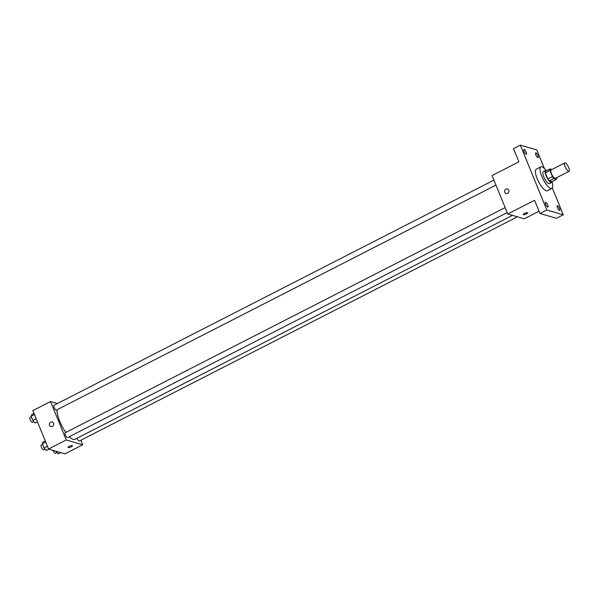 <?xml version="1.0" encoding="UTF-8"?>
<svg xmlns="http://www.w3.org/2000/svg" width="599" height="599" viewBox="0 0 599 599"><rect width="100%" height="100%" fill="white"/><g stroke="black" fill="none" stroke-linecap="round" stroke-linejoin="round"><path stroke-width="0.9" d="M568.623 171.314A4.702 1.415 -117.1 0 1 565.359 167.173A4.702 1.415 -117.1 0 1 564.76 162.921A4.702 1.415 -117.1 0 1 568.166 166.462A4.702 1.415 -117.1 0 1 569.05 171.299A4.702 1.415 -117.1 0 1 568.623 171.314M569.05 171.299L555.363 178.307A4.702 1.415 -117.1 0 1 554.929 178.322A4.702 1.415 -117.1 0 1 551.672 174.182A4.702 1.415 -117.1 0 1 551.073 169.929L564.76 162.921M556.493 179.311L551.934 181.647L549.29 180.876L553.858 178.539L556.493 179.311A6.387 1.924 -117.1 0 0 556.531 177.798L556.501 177.723M551.904 169.502L549.934 168.925A6.387 1.924 -117.1 0 0 549.897 170.438L552.413 176.6A6.387 1.924 -117.1 0 0 553.858 178.539M549.897 170.438L545.337 172.774L547.853 178.936L552.413 176.6M549.29 180.876A6.387 1.924 -117.1 0 1 547.853 178.936M545.337 172.774A6.387 1.924 -117.1 0 1 545.375 171.262L549.934 168.925M546.617 170.625A6.724 2.029 62.9 0 0 545.592 170.475A6.724 2.029 62.9 0 0 546.078 175.702A6.724 2.029 62.9 0 0 551.716 182.44A6.724 2.029 62.9 0 0 552.188 181.512M551.716 182.44L549.433 183.608A6.724 2.029 -117.1 0 1 548.819 183.631A6.724 2.029 -117.1 0 1 543.795 176.87A6.724 2.029 -117.1 0 1 543.308 171.636L545.592 170.475M552.068 182.014A12.1 3.646 -117.1 0 1 551.881 188.393A12.1 3.646 -117.1 0 1 550.781 188.438A12.1 3.646 -117.1 0 1 542.394 177.776A12.1 3.646 -117.1 0 1 540.86 166.851A12.1 3.646 -117.1 0 1 546.146 170.43M551.881 188.393L547.321 190.729A12.1 3.646 -117.1 0 1 546.221 190.767A12.1 3.646 -117.1 0 1 537.827 180.112A12.1 3.646 -117.1 0 1 536.292 169.188L540.86 166.851M537.939 155.545A2.688 0.809 -117.1 0 1 538.134 157.642A2.688 0.809 -117.1 0 1 536.187 155.613A2.688 0.809 -117.1 0 1 535.686 152.85A2.688 0.809 -117.1 0 1 537.939 155.545M559.511 208.407A2.688 0.809 -117.1 0 1 559.706 210.496A2.688 0.809 -117.1 0 1 557.759 208.474A2.688 0.809 -117.1 0 1 557.257 205.712A2.688 0.809 -117.1 0 1 559.511 208.407M547.733 204.97A2.688 0.809 -117.1 0 1 547.928 207.067A2.688 0.809 -117.1 0 1 545.989 205.038A2.688 0.809 -117.1 0 1 545.479 202.275A2.688 0.809 -117.1 0 1 547.733 204.97M526.162 152.109A2.688 0.809 -117.1 0 1 526.364 154.205A2.688 0.809 -117.1 0 1 524.417 152.183A2.688 0.809 -117.1 0 1 523.908 149.421A2.688 0.809 -117.1 0 1 526.162 152.109M544.349 168.409L536.801 149.922L520.336 145.123L546.812 209.994L563.277 214.794L552.33 187.981M520.336 145.123L513.493 148.627L518.884 161.835L492.071 175.559L507.765 214L534.57 200.283L539.969 213.499L546.812 209.994M507.623 193.38A2.351 2.156 106.3 0 1 504.695 190.677A2.351 2.156 106.3 0 1 508.933 191.059A2.351 2.156 106.3 0 1 507.623 193.38M539.969 213.499L556.434 218.298L563.277 214.794M507.765 214L524.23 218.807L539.04 211.222M527.592 212.765A2.351 0.614 -22.2 0 1 525.982 214.075A2.351 0.614 -22.2 0 1 523.414 214.674A2.351 0.614 -22.2 0 1 523.234 214.539A2.351 0.614 -22.2 0 1 525.181 213.087A2.351 0.614 -22.2 0 1 527.592 212.765A2.351 0.614 -22.2 0 1 525.989 214.075A2.351 0.614 -22.2 0 1 523.414 214.674A2.351 0.614 -22.2 0 1 523.234 214.539M506.103 193.537A2.351 2.156 106.3 0 1 504.695 190.677A2.351 2.156 106.3 0 1 507.42 189.022M512.482 215.378L74.905 439.337A18.172 5.481 -117.1 0 1 73.258 439.404A18.172 5.481 -117.1 0 1 69.342 436.678M65.83 432.433A18.172 5.481 -117.1 0 1 57.047 409.746M77.061 438.236A2.688 0.809 62.9 0 0 79.345 441.014L517.401 216.816M495.965 185.098L56.358 410.098A2.688 0.809 -117.1 0 1 56.111 410.105A2.688 0.809 -117.1 0 1 54.247 407.739A2.688 0.809 -117.1 0 1 53.91 405.313L493.928 180.097M507.181 212.585L67.575 437.584A2.688 0.809 -117.1 0 1 67.328 437.592A2.688 0.809 -117.1 0 1 65.463 435.226A2.688 0.809 -117.1 0 1 65.126 432.8L505.144 207.583M57.384 403.531L50.548 401.54L66.242 439.98L82.707 444.787L80.85 440.25M66.242 439.98L48.556 449.033L32.87 410.592L50.548 401.54M52.405 426.368A2.351 2.156 106.3 0 1 49.477 423.658A2.351 2.156 106.3 0 1 53.723 424.04A2.351 2.156 106.3 0 1 52.405 426.368M48.556 449.033L65.021 453.84L82.707 444.787M68.204 447.663A2.351 0.614 -22.2 0 1 68.024 447.528A2.351 0.614 -22.2 0 1 69.971 446.068A2.351 0.614 -22.2 0 1 72.374 445.753A2.351 0.614 -22.2 0 1 70.772 447.056A2.351 0.614 -22.2 0 1 68.204 447.663M72.374 445.746A2.351 0.614 -22.2 0 1 70.772 447.056A2.351 0.614 -22.2 0 1 68.204 447.655A2.351 0.614 -22.2 0 1 68.024 447.528M50.893 426.525A2.351 2.156 106.3 0 1 49.477 423.658A2.351 2.156 106.3 0 1 52.21 422.01M55.655 451.107L58.148 453.877L60.694 452.574M56.86 452.522L55.393 453.278A2.688 0.809 -117.1 0 1 55.145 453.286A2.688 0.809 -117.1 0 1 53.041 450.343M45.262 440.954L42.978 442.122L42.282 443.754L43.982 447.917L46.37 450.448L48.923 449.138M42.282 443.754L45.689 442.01M43.982 447.917L47.388 446.173M45.09 449.093L43.615 449.842A2.688 0.809 -117.1 0 1 43.375 449.856A2.688 0.809 -117.1 0 1 41.511 447.483A2.688 0.809 -117.1 0 1 41.166 445.057L42.529 444.361M34.038 413.467L31.762 414.635L31.066 416.268L32.765 420.431L35.154 422.961L37.438 421.793M31.066 416.268L34.472 414.523M32.765 420.431L36.172 418.686M33.873 421.606L32.398 422.355A2.688 0.809 -117.1 0 1 32.159 422.37A2.688 0.809 -117.1 0 1 30.294 420.004A2.688 0.809 -117.1 0 1 29.95 417.57L31.313 416.874"/></g></svg>
